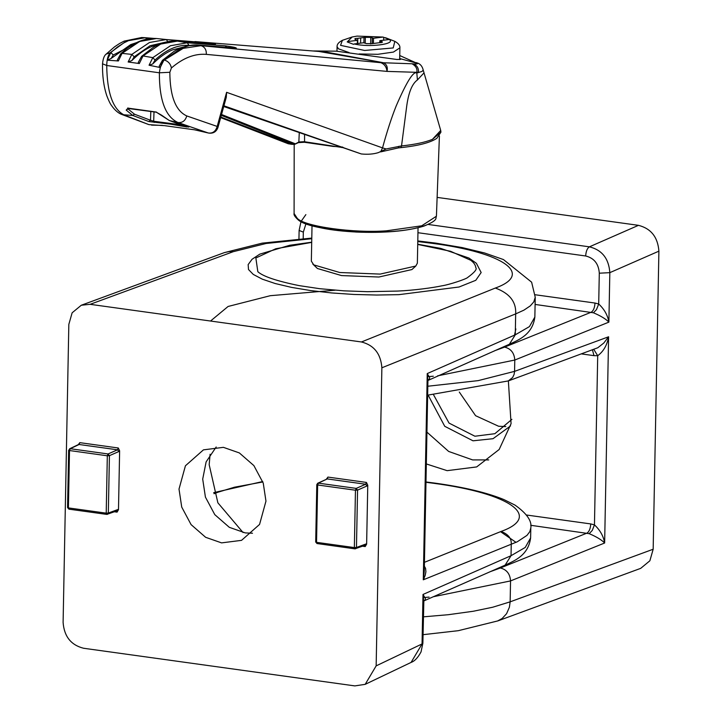 <?xml version="1.0" encoding="UTF-8"?>
<svg xmlns="http://www.w3.org/2000/svg" width="722" height="722" viewBox="0 0 722 722"><rect width="100%" height="100%" fill="white"/><g stroke="black" fill="none" stroke-linecap="round" stroke-linejoin="round"><path stroke-width="1.08" d="M423.39 616.841L448.326 614.702L473.289 611.254L492.711 607.229L510.147 601.841L509.389 607.238L506.6 613.664L502.196 618.447L497.539 621.01L640.694 568.358L649.872 560.786L653.166 549.234L658.897 251.157C657.832 237.15 651.027 228.54 638.465 225.336L437.126 197.395M505.815 426.585L498.595 426.251L475.59 415.701L459.291 392.046M427.821 386.234L478.172 380.629L514.569 371.361L514.1 374.42L512.638 377.507L508.27 380.945L597.816 347.742L603.782 343.04L608.601 336.777L514.569 371.37L514.786 360.043L608.881 322.129C605.794 318.934 600.65 315.83 593.439 312.788L596.489 309.576L598.7 304.007C604.323 309.197 607.707 315.234 608.881 322.129L609.828 272.654L658.897 251.157M653.166 549.234L510.147 601.841L510.544 580.921L604.639 543.007C601.552 539.821 596.408 536.708 589.197 533.675L592.248 530.453L594.459 524.885C600.081 530.074 603.475 536.112 604.639 543.007L608.601 336.777C607.121 345.152 603.493 351.47 597.708 355.72L593.836 349.475M535.183 294.747L594.991 303.041C594.684 307.771 593.421 310.83 591.201 312.22L504.615 347.111C510.914 348.681 514.308 352.995 514.786 360.043L437.613 375.846M526.509 515.012L590.749 523.928C590.443 528.657 589.179 531.717 586.959 533.107L500.373 567.988C506.673 569.568 510.066 573.873 510.544 580.921L433.371 596.724M426.323 463.939L447.126 470.663L476.673 466.926L499.164 449.499L511.077 423.688L508.369 380.909L427.65 395.169M488.74 459.914L472.639 459.914L448.66 451.44L426.937 432.135M510.535 425.935L493.027 438.696L473 440.808L444.743 426.305L428.146 395.133M592.482 349.971L593.989 355.648L597.708 355.72L594.459 524.885L590.749 523.928M210.851 320.767L228.089 306.471L270.335 295.686L335.071 290.217M511.907 419.347L494.868 433.696L474.905 436.223L449.039 423.092L433.525 394.735M425.384 578.963L423.417 579.143M417.794 240.922L435.619 243.097L462.224 247.583L484.588 252.98L503.442 259.559L531.627 282.185L535.237 297.283L534.858 317.039C532.547 334.674 518.667 339.891 509.38 344.25L515.273 334.818L427.243 373.581L429.653 377.579L429.455 378.879L428.254 379.962M427.929 380.476L509.515 344.186M424.365 566.174L425.574 568.404L425.908 571.716L425.195 575.398L423.282 579.811L517.241 541.798L527.006 535.363L529.858 531.572L530.814 527.845L530.616 537.917C528.305 555.552 514.425 560.768 505.138 565.127L511.032 555.705L423.002 594.459L425.42 598.52L425.087 599.973L424.013 600.839M423.688 601.318L423.002 594.459L422.054 643.934L422.875 643.149L423.85 600.921L505.274 565.064M427.929 380.431L427.243 373.581L423.282 579.811L424.265 571.499L427.929 380.431M425.971 482.287L433.732 483.307C510.382 493.406 542.682 516.501 501.077 531.455C508.279 534.172 511.672 538.486 511.248 544.379L511.032 555.705L525.219 547.466L530.616 537.917M535.237 297.283L533.802 301.895L530.273 305.893L523.955 310.126L515.67 313.908L515.273 334.818L529.461 326.588L534.858 317.039M422.884 643.149L421.043 651.894C417.939 657.688 414.627 661.19 411.098 662.408L422.054 643.934L376.153 665.874L381.875 367.787L515.67 313.899C516.356 301.877 509.588 293.258 495.346 288.042L361.451 341.966C374.005 345.17 380.81 353.78 381.875 367.787M243.061 532.538L217.873 502.81L209.172 464.697L210.093 454.246M81.306 305.235L90.133 304.323L233.269 251.68L229.172 251.554L224.461 252.583L81.306 305.235L72.128 312.807L68.834 324.349L63.103 622.427C64.168 636.443 70.973 645.044 83.535 648.248L354.845 685.9L365.188 684.348L411.116 662.408M376.153 665.874L365.188 684.348M90.133 304.323L361.451 341.966M265.967 501.14L263.25 483.135L253.882 465.6L239.343 452.92L223.405 447.342L203.442 449.86L185.428 465.78L179.011 489.074L181.727 507.088L191.095 524.623L205.635 537.303L221.573 542.881L241.536 540.354L259.559 524.434L265.967 501.14M78.391 444.599L79.086 444.49L79.79 442.649L78.436 444.572M69.086 509.136L67.724 507.413L68.4 507.909L69.502 450.537L107.316 455.79L108.065 453.957L117.515 449.815L118.877 451.539L109.428 455.654L108.327 513.044L117.758 509.57L116.341 510.905L117.072 512.142L118.489 509.696L119.626 450.817L118.309 447.992L117.515 449.815L79.086 444.49L70.251 448.714L108.065 453.957L109.428 455.681L107.316 455.79L106.215 513.152L108.327 513.044L106.901 514.38L68.915 509.154L67.561 507.566L68.662 450.203L70.251 448.714L68.825 450.05L69.502 450.537L68.825 450.05M318.384 483.144L356.199 488.388L355.459 490.22L317.644 484.976L318.384 483.144L317.689 483.253L327.228 478.921L365.648 484.254L356.199 488.388L357.561 490.112L356.46 547.475L365.901 544.009L364.475 545.345L365.215 546.572L366.632 544.135L367.76 485.247L366.442 482.431L365.648 484.254L367.011 485.969L357.561 490.112L355.459 490.22L354.358 547.583L356.46 547.475L355.043 548.81L317.229 543.567L316.543 542.339L317.644 484.976L316.967 484.48L318.384 483.144L327.228 478.921L327.923 477.08L326.57 479.011M214.001 493.713L218.089 492.178L213.73 492.639M218.089 492.178L234.47 487.206L262.853 481.953M311.705 242.195L289.775 245.263L259.803 254.135L252.05 259.279L248.151 264.604L248.503 269.523L253.296 274.441L262.312 279.17L275.217 283.538L291.48 287.374L310.514 290.551L331.578 292.942L353.906 294.459L376.658 295.036L398.878 294.657L459.066 287.004L475.789 280.298L481.159 272.528L476.394 263.304L468.93 258.043L440.763 248.413L417.731 244.235M116.928 510.851L106.901 514.38L106.215 513.152L68.4 507.909M365.061 545.281L355.043 548.81L354.358 547.583L316.543 542.339M317.644 484.976L316.967 484.48M417.722 244.424L450.537 251.274L470.726 260.263C473.84 262.564 475.527 265.037 475.798 267.672C477.26 269.135 474.562 272.393 467.703 277.456C466.439 278.981 449.283 284.775 441.422 285.912C433.408 287.645 414.031 290.388 397.533 291.074L367.462 291.688L343.952 290.84L319.548 288.674L299.07 285.605C276.688 281.038 262.943 276.4 257.826 271.689L255.859 257.989L275.768 248.756L311.705 242.384M312.788 264.044L317.427 268.494L341.497 275.569L378.915 277.022L411.919 269.559L415.809 266.03L380.16 274.089L339.746 272.51L313.754 264.875L311.344 261.138L312.021 225.751M426.882 224.849C412.731 230.471 389.736 232.881 357.895 232.087C329.719 230.805 310.018 226.735 298.809 219.867M221.293 115.349L294.441 144.391L291.941 144.337L220.824 117.054M220.67 117.614L288.295 143.768L291.941 144.337M342.508 147.532L304.215 141.692L298.917 141.972L298.141 142.631L304.567 142.261L304.549 134.048M341.181 146.837L333.131 146.422L304.567 142.261L304.215 141.692M342.67 147.55L342.318 146.981L343.537 147.667M423.832 73.057L417.433 79.952C411.901 83.869 408.246 93.228 406.468 108.029L401.531 145.934L386.153 148.967L378.382 152.613C373.536 154.138 367.859 154.589 361.352 153.966L223.739 106.495L359.836 153.461M399.013 146.259L398.4 147.902L380.638 151.9L382.534 147.893L226.618 92.326L226.266 97.335L217.945 127.505L217.196 126.44C215.67 131.422 212.692 133.606 208.27 132.983L208.604 133.056M398.4 147.902L400.981 147.622L398.183 147.875M299.287 132.234L298.854 141.999L298.141 142.631M298.854 141.999L294.441 144.391L295.118 143.723L221.537 114.491M223.928 105.809L361.352 153.966M400.981 147.622C418.318 145.79 430.276 142.685 436.855 138.308L440.934 132.126L440.709 130.447L423.227 70.097L422.009 71.433L416.811 73.039L417.433 79.952M386.153 148.967L382.534 147.893C386.992 131.53 391.559 117.505 396.243 105.8C406.703 81.667 413.553 70.747 416.811 73.039L416.829 72.263C417.478 68.816 415.899 65.991 412.063 63.771L383.364 62.76C386.676 64.222 387.894 67.092 387.019 71.397C386.541 67.038 384.483 64.132 380.846 62.688L201.032 45.676L183.153 48.365L164.354 60.025C161.791 62.318 160.131 66.568 159.372 72.796L169.841 72.281L171.394 67.994C183.063 57.977 194.696 53.428 206.293 54.376L387.019 71.397L416.82 72.326M226.609 92.326L217.196 126.44L186.772 115.935C175.645 110.836 170.004 96.279 169.841 72.281M416.025 62.561C418.688 63.735 417.83 64.177 413.462 63.897C417.009 65.359 418.688 68.148 418.507 72.272L416.829 72.263M148.912 124.626L124.319 115.069C112.921 109.365 107.055 92.84 106.73 65.494L102.524 63.807C102.289 75.675 103.697 86.261 106.73 95.557C108.607 100.52 110.204 103.842 111.531 105.538C114.969 110.394 118.57 113.435 122.325 114.663L148.912 124.626L164.165 125.637M186.772 115.935C185.328 120.818 182.386 123.002 177.937 122.505C165.482 116.738 159.291 100.168 159.372 72.796L106.73 65.494C106.883 59.177 108.129 54.863 110.466 52.553L126.991 40.567L141.674 37.517L145.339 37.715L128.48 40.649L124.022 42.806L117.298 47.138L110.818 52.571L113.282 54.989L142.108 40.36M194.913 41.569L325.739 51.993L383.03 62.652L380.846 62.688M412.063 63.771L413.462 63.897M399.681 58.924L400.457 59.394L396.838 59.475L336.335 51.172M399.744 55.531L416.648 63.13L399.69 58.554M151.548 125.132L162.288 125.366M122.325 114.663L132.839 115.493L126.188 110.114L128.056 108.138L156.078 112.027L169.444 120.574L177.937 122.505L208.27 132.983L194.534 129.807L164.733 125.673M186.836 125.854L187.206 127.018L169.156 120.475M182.531 125.005L153.678 121.251L150.501 120.249L148.903 121.567L170.708 124.166L187.206 127.018M183.117 47.138L172.405 49.935C165.979 52.607 159.409 57.282 152.703 63.969L155.04 60.034C166.394 49.484 177.711 44.611 188.993 45.396L187.296 42.778L225.12 45.793C232.52 46.804 236.247 47.589 236.302 48.139L198.478 45.089L189.029 45.703L181.673 48.031L164.002 59.953L160.212 67.534L159.183 66.189L162.459 60.314L164.354 60.025C168.271 61.28 170.609 63.933 171.394 67.994M145.393 37.715L153.894 38.401L145.384 37.715M168.127 42.174L166.304 39.539L204.118 42.535L215.039 44.069M194.579 129.816L208.396 133.019C213.08 133.76 216.266 131.927 217.945 127.505M195.301 129.969L197.377 130.402M154.012 111.793L153.678 121.251L154.21 122.442M152.703 63.969L149.066 65.224L160.212 67.534M149.066 65.224L152.82 57.643L155.04 60.034M215.318 44.087L177.504 41.091L160.69 44.042L143.028 55.955L139.31 63.536L138.281 62.381L141.611 56.343L143.028 55.955L152.82 57.643L170.482 45.73L187.296 42.778L177.206 41.073M159.869 44.096L151.548 46.578C145.14 49.231 138.597 53.879 131.918 60.522L128.146 61.993L139.31 63.536M128.146 61.993L131.837 54.403L134.175 56.812L150.041 45.757L165.925 42.075M120.258 55.206L120.736 53.771C132.496 42.815 144.418 37.724 156.484 38.51L139.689 41.461L122.036 53.374L118.372 60.964L117.352 59.989L120.736 53.771L122.036 53.374L131.837 54.403L149.499 42.49L166.304 39.539L156.466 38.51M136.422 42.679L130.655 44.611L111.116 58.482L107.199 60.179L118.372 60.964M107.199 60.179L110.818 52.571L106.17 54.105L114.572 46.813L119.581 43.501L124.157 41.118L141.674 37.517M161.313 114.988L169.309 120.538L188.803 127.117M156.078 112.027L156.62 112.154M128.056 108.138L128.715 108.201M126.188 110.114L127.993 108.941L127.857 108.345M226.726 47.354L225.12 45.793M204.118 42.535L205.454 43.302M236.302 48.139L235.769 48.094M111.116 58.482L113.282 54.989M131.918 60.522L134.175 56.812M347.905 41.542L357.399 40.333L355.278 39.367C354.294 38.762 355.134 38.401 357.805 38.302L365.332 37.345L370.774 37.391L373.518 38.275L383.012 37.066L389.311 39.475C396.405 44.15 369.041 47.643 354.204 43.952L353.509 44.322L347.21 41.921L352.183 36.984L357.056 36.1L383.012 37.066M355.278 39.367L354.791 38.97M383.644 40.197L383.698 37.264M389.311 39.475L379.817 40.685L381.938 41.65C382.922 42.264 382.082 42.616 379.411 42.715L371.884 43.672L366.451 43.627L363.698 42.742L354.204 43.952M381.92 42.427L381.938 41.65L382.425 42.047M373.427 43.04L373.518 38.275M357.399 40.333L357.336 43.555M379.817 40.685L379.781 42.715M418.047 227.782L417.361 263.169L415.809 266.03M216.185 446.999L206.122 461.881L202.701 479.101L205.418 497.106L214.786 514.642L229.325 527.331L245.263 532.899L252.492 533.242M514.506 335.161L515.878 328.943M359.096 53.96L377.85 54.303L393.436 52.074L399.898 47.832C400.087 45.495 398.391 43.329 394.817 41.334L393.228 47.941L364.637 50.468L340.558 45.351L342.39 40.324L352.183 36.984M638.465 225.336L589.405 246.834L428.218 224.461M303.195 238.603L303.321 232.123L305.966 223.757M298.953 238.901L299.116 230.435L303.321 232.123M429.085 597.112L422.939 597.599M417.948 232.71L585.677 255.985C594.107 258.061 598.646 263.801 599.296 273.196L598.7 304.007L594.991 303.041M599.296 273.196L609.828 272.654C608.827 258.575 602.013 249.965 589.405 246.834C587.221 248.269 585.975 251.31 585.677 255.985M593.439 312.788L535.101 304.44M589.197 533.675L530.688 525.291M504.615 347.111L494.624 350.748M427.18 376.722L433.326 376.225M500.373 567.988L490.382 571.625M581.688 353.942L593.989 355.648M516.04 542.366L500.536 531.672M501.077 531.455L424.437 562.321M118.309 447.992L79.79 442.649M114.41 511.772L117.072 512.142M362.552 546.202L365.215 546.572M366.442 482.431L327.923 477.08M417.776 241.545L433.01 243.431C504.037 252.79 533.937 274.189 495.346 288.042M233.269 251.68L266.111 243.476L311.769 238.711M118.877 451.539L119.626 450.817M117.758 509.57L118.489 509.696M365.901 544.009L366.632 544.135M367.76 485.247L367.011 485.969M69.502 450.537L70.251 448.714M107.488 514.317L106.901 514.38M355.63 548.756L355.043 548.81M354.872 548.837L317.229 543.567M400.863 147.613L401.531 145.934C414.951 144.508 425.249 142.315 432.424 139.355L440.709 130.447M381.189 151.683L380.458 151.81L381.189 151.683M416.368 62.661L417.009 62.886C421.783 64.186 422.857 68.698 423.227 70.097M197.927 45.053L201.032 45.676C204.804 46.966 206.555 49.872 206.293 54.376M318.916 51.452L383.03 62.652M150.826 111.233L150.501 120.249L134.445 114.184L132.839 115.493L148.903 121.567M134.445 114.184L127.993 108.941L128.038 108.336M147.071 39.051L145.339 37.715M188.993 45.396L189.597 45.441M161.981 61.749L162.459 60.314L173.56 51.74C176.863 49.376 187.801 44.06 198.216 45.053L236.193 48.121M372.308 37.977L372.2 43.546M370.648 43.943L370.774 37.391M365.224 43.158L365.332 37.345M363.906 42.778L363.996 37.905M357.706 43.501L357.805 38.302M360.684 38.329L360.585 43.139M380.368 42.688L380.395 41.064M349.087 52.562L338.492 48.843L337.066 46.623C336.984 44.268 338.762 42.165 342.39 40.324M439.409 135.989L436.422 216.23L421.711 225.796L386.478 230.814C353.825 233.332 304.792 226.528 297.338 218.441L294.098 213.495L294.188 144.382M440.934 132.126L432.424 139.355M423.047 634.683L458.289 630.685L497.792 620.911M299.116 230.435L301.02 221.555M301.11 221.356L305.866 214.624M224.361 252.619L262.221 243.143L311.787 238.089M530.814 527.845C532.069 521.04 526.807 513.459 515.039 505.12L503.848 499.552C486.917 492.63 463.984 487.16 435.032 483.135L425.98 481.962M213.685 492.657L262.709 481.538M78.292 444.653L78.572 444.174M326.425 479.092L326.714 478.614M69.556 448.813L78.391 444.59M317.057 543.585L315.695 542.005L316.796 484.633M106.73 514.398L68.915 509.154M317.689 483.253L316.805 484.633M294.693 144.328L298.484 142.586L304.467 142.279L325.604 145.239M341.335 147.414L343.663 147.712M312.68 50.955L336.38 51.172M164.778 125.682L194.552 129.816M127.839 107.948L127.614 108.408L156.331 112.226L160.681 114.654M141.611 56.343L152.712 47.778C156.015 45.414 166.953 40.098 177.359 41.082L215.454 44.096M106.17 54.105C104.248 55.486 103.029 58.717 102.524 63.807M399.898 47.832L399.672 59.601M336.975 51.208L337.066 46.623M394.817 41.334L385.395 37.688M436.422 216.23C435.113 218.351 439.048 219.957 423.805 226.148C407.018 231.202 384.474 233.179 356.163 232.051C323.303 229.515 303.881 225.363 297.888 219.587C294.829 216.69 293.565 214.66 294.098 213.495"/></g></svg>
